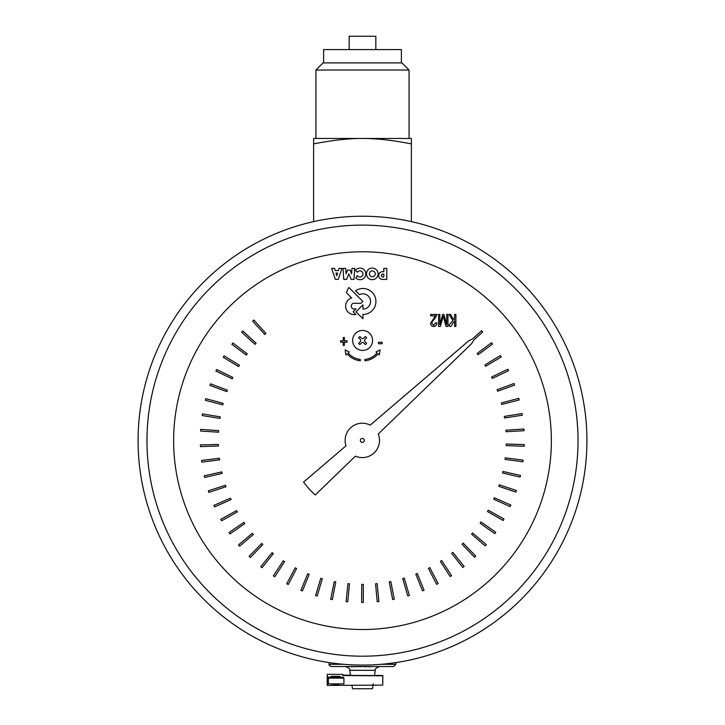 <?xml version="1.0" encoding="UTF-8"?>
<svg xmlns="http://www.w3.org/2000/svg" width="725" height="725" viewBox="0 0 725 725"><rect width="100%" height="100%" fill="white"/><g stroke="black" fill="none" stroke-linecap="round" stroke-linejoin="round"><path stroke-width="1.09" d="M446.011 326.431L447.968 326.431L447.968 314.433L446.718 314.433L446.718 324.637L443.863 314.433L442.694 314.433L439.839 324.465L439.839 314.433L438.589 314.433L438.589 326.431L440.338 326.431L443.211 316.154L446.011 326.431M378.459 343.75L382.166 343.75L382.166 342.272L378.459 342.272L378.459 343.75M360.334 440.41A1.976 1.976 0 0 1 363.298 438.697A1.976 1.976 0 0 1 363.298 442.123A1.976 1.976 0 0 1 360.334 440.41M303.603 482.08A72.011 72.011 0 0 0 315.312 494.939L355.386 456.152A17.201 17.201 0 0 0 378.269 433.994L471.631 343.632L473.86 339.916L482.696 331.978L481.563 330.736L472.528 338.956L468.939 340.678L370.194 425.122A17.201 17.201 0 0 0 345.988 445.821L303.603 482.08M514.007 383.507L497.069 389.751L497.667 391.21L514.587 385.084L514.007 383.507M524.275 444.588L506.231 444.026L506.231 445.594L524.22 446.265L524.275 444.588M510.871 505.062L494.359 497.767L493.77 499.226L510.192 506.603L510.871 505.062M475.745 556.084L463.184 543.125L462.088 544.257L474.54 557.253L475.745 556.084M424.053 590.204L417.265 573.475L415.824 574.109L422.494 590.83L424.053 590.204M347.764 601.768L349.486 583.797L347.918 583.707L346.088 601.605L347.764 601.768M302.452 590.957L309.212 574.227L307.735 573.683L300.893 590.331L302.452 590.957M250.333 557.498L262.876 544.52L261.716 543.469L249.119 556.329L250.333 557.498M214.573 506.911L231.076 499.597L230.387 498.184L213.893 505.379L214.573 506.911M200.417 446.609L218.461 446.02L218.352 444.452L200.363 444.933L200.417 446.609M209.915 385.41L226.862 391.627L227.351 390.132L210.495 383.824L209.915 385.41M241.697 332.24L255.064 344.366L256.088 343.161L242.83 330.99L241.697 332.24M360.307 360.814L360.307 359.455A19.158 19.158 0 0 1 348.127 352.984L349.251 351.978L345.154 349.894L345.907 354.96L347.121 353.873A20.508 20.508 0 0 0 360.307 360.814M351.951 268.413L351.589 273.878L350.166 270.108L347.52 270.108L346.097 273.878L345.734 268.413L343.007 268.413L343.75 279.397L346.523 279.397L348.843 273.905L351.172 279.397L353.945 279.397L354.688 268.413L351.951 268.413M383.797 274.104L383.797 276.995L382.818 276.995A1.441 1.441 0 0 1 381.368 275.554A1.441 1.441 0 0 1 382.8 274.104L383.797 274.104M383.806 268.404L383.806 271.694L382.492 271.694A3.861 3.861 0 0 0 378.677 275.563A3.861 3.861 0 0 0 382.501 279.424L386.769 279.424L386.769 268.404L383.806 268.404M335.911 273.08L337.687 273.08L336.753 275.799L335.911 273.08M341.955 268.413L338.992 268.413L338.312 270.606L335.276 270.606L334.597 268.413L331.633 268.413L335.349 279.37L338.24 279.37L341.955 268.413M379.311 354.96L380.063 349.894L375.967 351.978L377.091 352.984A19.158 19.158 0 0 1 364.911 359.455L364.911 360.814A20.508 20.508 0 0 0 378.097 353.873L379.311 354.96M231.864 344.321L246.346 355.105L247.234 353.818L232.87 342.97L231.864 344.321M205.338 400.291L222.802 404.858L223.155 403.327L205.764 398.668L205.338 400.291M201.758 462.133L219.657 459.813L219.403 458.254L201.541 460.466L201.758 462.133M221.642 520.795L237.365 511.923L236.549 510.581L220.817 519.327L221.642 520.795M262.087 567.702L273.334 553.583L272.074 552.649L260.773 566.66L262.087 567.702M317.188 596.013L322.308 578.704L320.785 578.305L315.574 595.533L317.188 596.013M378.876 601.578L377.136 583.607L375.577 583.815L377.199 601.741L378.876 601.578M438.145 583.58L429.789 567.584L428.421 568.355L436.658 584.359L438.145 583.58M486.33 544.656L472.582 532.966L471.603 534.198L485.243 545.943L486.33 544.656M516.39 490.499L499.253 484.826L498.809 486.33L515.865 492.094L516.39 490.499M523.93 429.019L505.914 430.188L506.068 431.747L524.039 430.695L523.93 429.019M507.844 369.197L491.577 377.045L492.311 378.432L508.569 370.72L507.844 369.197M491.541 342.698L477.086 353.501L478.065 354.724L492.556 344.04L491.541 342.698M522.082 413.549L504.265 416.44L504.573 417.99L522.353 415.208L522.082 413.549M523.124 460.121L505.216 457.828L505.071 459.387L522.906 461.789L523.124 460.121M503.975 519.028L488.242 510.183L487.517 511.578L503.15 520.496L503.975 519.028M464.118 566.442L452.853 552.341L451.657 553.356L462.804 567.494L464.118 566.442M409.38 595.433L404.233 578.133L402.737 578.632L407.767 595.914L409.38 595.433M363.325 602.421L363.316 584.368L361.739 584.423L361.639 602.421L363.325 602.421M288.269 584.513L296.616 568.509L295.193 567.829L286.783 583.743L288.269 584.513M239.603 546.197L253.342 534.488L252.282 533.328L238.516 544.919L239.603 546.197M208.873 492.42L226.001 486.72L225.457 485.252L208.338 490.825L208.873 492.42M200.571 431.04L218.587 432.182L218.633 430.614L200.671 429.363L200.571 431.04M215.905 371.028L232.172 378.849L232.807 377.408L216.63 369.514L215.905 371.028M252.644 321.157L264.788 334.506L265.912 333.409L253.886 320.024L252.644 321.157M348.915 287.49A16.494 16.494 0 0 0 346.532 292.873L351.616 297.966A8.51 8.51 0 0 0 353.936 314.605L355.993 314.605L353.175 311.786L355.948 308.968L354.099 308.968A2.846 2.846 0 0 1 351.244 306.122A2.846 2.846 0 0 1 354.099 303.277L361.113 303.277L362.899 301.482L348.915 287.49M357.371 275.69L355.785 277.874A5.8 5.8 0 0 0 364.195 277.892A5.8 5.8 0 0 0 363.805 269.501A5.8 5.8 0 0 0 355.44 270.298L357.353 272.247A3.072 3.072 0 0 1 361.929 271.639A3.072 3.072 0 0 1 361.947 276.252A3.072 3.072 0 0 1 357.371 275.69M369.397 273.814A2.927 2.927 0 0 1 373.792 271.277A2.927 2.927 0 0 1 373.792 276.352A2.927 2.927 0 0 1 369.397 273.814M366.469 273.869A5.8 5.8 0 0 0 372.269 279.669A5.8 5.8 0 0 0 378.069 273.869A5.8 5.8 0 0 0 372.269 268.069A5.8 5.8 0 0 0 366.469 273.869M355.975 311.786L362.953 318.792L362.953 314.487A12.996 12.996 0 0 0 375.333 297.631A12.996 12.996 0 0 0 355.576 290.77L359.491 294.658A7.64 7.64 0 0 1 370.348 299.706A7.64 7.64 0 0 1 362.953 309.122L362.953 304.799L355.975 311.786M365.391 336.527A4.867 4.867 0 0 1 366.642 337.787L365.01 339.418A1.586 1.586 0 0 0 365.001 341.656L366.632 343.297A4.867 4.867 0 0 1 365.382 344.547L363.751 342.916A1.586 1.586 0 0 0 361.512 342.916L359.881 344.556A4.867 4.867 0 0 1 358.621 343.306L360.262 341.656A1.586 1.586 0 0 0 360.252 339.418L358.612 337.787A4.867 4.867 0 0 1 359.872 336.527L361.512 338.167A1.586 1.586 0 0 0 363.751 338.167L365.391 336.527M352.622 340.442A9.987 9.987 0 0 0 362.609 350.429A9.987 9.987 0 0 0 372.596 340.442A9.987 9.987 0 0 0 362.609 330.446A9.987 9.987 0 0 0 352.622 340.442M223.246 357.289L238.688 366.632L239.449 365.264L224.116 355.848L223.246 357.289M202.212 415.552L220.038 418.416L220.237 416.857L202.483 413.893L202.212 415.552M204.586 477.449L222.185 473.416L221.778 471.903L204.214 475.808L204.586 477.449M230.015 533.926L244.814 523.595L243.872 522.335L229.055 532.549L230.015 533.926M274.775 576.737L284.617 561.603L283.267 560.797L273.37 575.822L274.775 576.737M332.34 599.629L335.775 581.903L334.225 581.658L330.682 599.303L332.34 599.629M394.273 599.24L390.811 581.522L389.28 581.876L392.624 599.566L394.273 599.24M451.548 575.632L441.688 560.516L440.401 561.413L450.134 576.556L451.548 575.632M495.773 532.268L480.956 521.946L480.104 523.269L494.812 533.645L495.773 532.268M520.487 475.473L502.887 471.468L502.588 473.008L520.115 477.113L520.487 475.473M518.765 398.333L501.31 402.928L501.763 404.432L519.2 399.955L518.765 398.333M500.332 355.558L484.898 364.929L485.759 366.243L501.202 356.99L500.332 355.558M347.048 340.813L344.366 340.813L344.366 337.524L343.224 337.524L343.224 340.813L340.542 340.813L340.542 342.182L343.224 342.182L343.224 345.444L344.366 345.444L344.366 342.182L347.048 342.182L347.048 340.813M454.602 321.175L454.602 326.431L455.898 326.431L455.898 314.433L454.602 314.433L454.475 320.051L452.291 317.695L450.642 314.433L449.029 314.433L452.926 320.577L449.119 325.045L449.6 326.458C450.995 326.622 451.938 325.679 452.427 323.622L454.602 321.175M437.13 314.433L430.623 314.433L430.623 315.846L435.453 315.846L430.641 323.16C430.659 325.126 431.674 326.232 433.695 326.477C435.598 326.477 436.667 325.317 436.894 322.997L435.653 322.843L433.74 325.262L431.882 323.187C431.674 322.344 432.58 320.903 434.619 318.864L437.13 314.433M411.383 138.466L411.383 143.885C392.506 140.215 376.212 138.403 362.5 138.466L411.383 138.466M362.5 138.466C348.788 138.403 332.494 140.215 313.617 143.885L313.617 138.466L362.5 138.466M411.383 221.623L411.383 143.885M313.617 221.623L313.617 143.885M362.5 70.026L409.063 70.026L401.949 62.912L323.051 62.912L315.937 70.026L362.5 70.026M323.613 62.912L323.613 49.581L401.387 49.581L401.387 62.912M349.169 49.581L349.169 36.25L375.831 36.25L375.831 49.581M551.372 440.655A188.872 188.872 0 0 1 362.5 629.527A188.872 188.872 0 0 1 173.628 440.655A188.872 188.872 0 0 1 362.5 251.783A188.872 188.872 0 0 1 551.372 440.655M586.924 440.655A224.424 224.424 0 0 0 362.5 216.231A224.424 224.424 0 0 0 138.076 440.655A224.424 224.424 0 0 0 362.5 665.079A224.424 224.424 0 0 0 586.924 440.655M375.251 670.317L375.26 670.317C374.653 669.148 376.112 667.888 379.655 666.529L372.043 666.529M371.218 666.755L364.177 666.529M356.945 666.529L345.354 666.529M393.584 666.529L331.388 666.529C329.485 665.641 328.742 664.897 329.168 664.308L343.877 664.308M373.239 683.838L372.496 688.75L352.504 688.75L351.978 685.288M377.807 666.529L371.227 666.529M362.572 666.529L357.425 666.529M361.258 666.755L360.57 666.755M350.121 666.755L349.658 666.529M352.858 666.755L351.299 666.755M354.67 666.755L353.918 666.755M367.892 666.529L369.922 666.529M367.892 666.755L366.714 666.529M366.478 666.755L364.222 666.755M358.739 666.755L357.425 666.755M355.993 666.529L354.806 666.755M327.419 677.159L328.389 678.129L328.38 683.902L327.41 682.932L327.238 685.415L327.238 674.304L327.419 677.159L331.035 677.159M382.827 675.818L382.746 685.125L327.238 685.415M327.238 674.304L342.78 674.386L342.907 675.537L382.873 675.818M339.916 677.159L342.961 677.15L343.931 678.129L328.389 678.129M382.628 675.564L374.508 675.347M328.38 683.902L343.922 683.902L343.931 678.129M331.035 676.334L331.035 677.449L336.074 678.038L339.916 677.449L339.916 676.334L331.035 676.334L336.074 676.933L339.916 676.334M336.074 678.038L336.074 676.933M331.026 683.902L336.065 684.926L339.907 683.902M336.065 684.926L336.065 683.902M146.967 440.655A215.533 215.533 0 0 1 362.5 225.122A215.533 215.533 0 0 1 578.033 440.655A215.533 215.533 0 0 1 362.5 656.197A215.533 215.533 0 0 1 146.967 440.655M374.481 675.555L375.26 670.317L349.74 670.317C350.347 669.148 348.888 667.888 345.345 666.529M381.123 664.308L395.832 664.308L393.612 666.529M409.063 138.466L409.063 70.026M315.937 138.466L315.937 70.026M329.168 662.596L329.168 664.308M395.832 662.596L395.832 664.308M350.501 675.401L349.74 670.317M342.889 675.347L382.854 675.609M350.465 675.192L342.88 675.147"/></g></svg>
